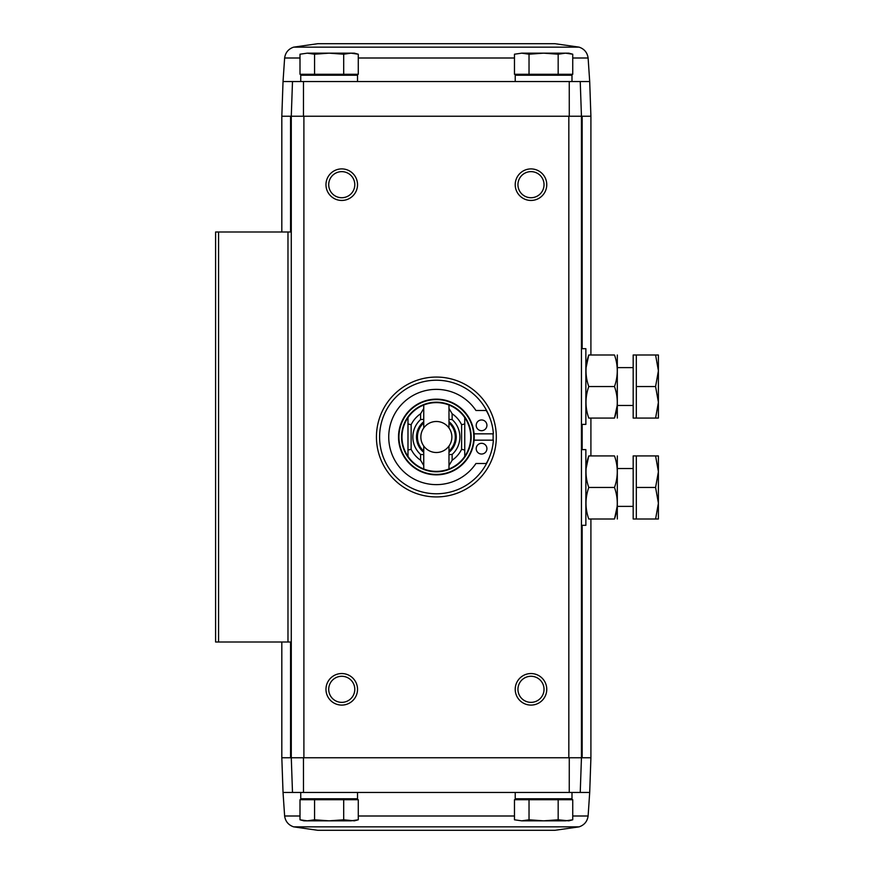 <?xml version="1.0" encoding="UTF-8"?>
<svg xmlns="http://www.w3.org/2000/svg" width="874" height="874" viewBox="0 0 874 874"><rect width="100%" height="100%" fill="white"/><g stroke="black" fill="none" stroke-linecap="round" stroke-linejoin="round"><path stroke-width="1.31" d="M303.464 116.242L291.282 116.242L303.464 116.242L303.486 81.544L292.495 81.544L291.282 116.242L281.821 116.242L283.034 81.544L292.495 81.544L291.282 116.242L291.282 757.758L292.495 792.456L580.238 792.456L581.45 757.758L569.28 757.758L569.258 792.456M281.821 757.758L283.034 792.456L292.495 792.456L291.282 757.758L281.821 757.758L281.821 642.008M582.16 525.307L582.16 757.758L590.911 757.758L589.699 792.456L580.238 792.456L581.45 757.758L569.28 757.758M590.911 116.242L568.832 116.242L568.832 757.758L291.282 757.758L303.901 757.758L303.901 116.242L581.45 116.242L580.238 81.544L589.699 81.544L590.911 116.242L590.911 354.997M582.16 757.758L581.45 757.758L581.45 116.242L580.238 81.544L569.258 81.544L569.28 116.242M558.169 74.29L572.743 74.29L572.743 54.21L565.456 53.161L558.169 54.21L543.606 53.161L529.032 54.21L521.756 53.161L514.469 54.21L521.756 53.161L514.469 54.21L514.469 74.29L558.169 74.29L558.169 54.21M343.701 74.29L358.274 74.29L358.274 54.21L350.987 53.161L343.701 54.21L329.137 53.161L314.564 54.21L307.287 53.161L300.001 54.21L307.287 53.161L300.001 54.21L300.001 74.29L343.701 74.29L343.701 54.21M303.486 792.456L303.464 757.758M436.366 496.924A59.924 59.924 0 0 1 384.473 407.033A59.924 59.924 0 0 1 488.271 407.033A59.924 59.924 0 0 1 436.366 496.924M530.988 200.452A15.765 15.765 0 0 1 517.332 176.799A15.765 15.765 0 0 1 544.644 176.799A15.765 15.765 0 0 1 530.988 200.452M530.988 705.089A15.765 15.765 0 0 1 517.332 681.436A15.765 15.765 0 0 1 544.644 681.436A15.765 15.765 0 0 1 530.988 705.089M341.745 705.089A15.765 15.765 0 0 1 328.089 681.436A15.765 15.765 0 0 1 355.412 681.436A15.765 15.765 0 0 1 341.745 705.089M341.745 200.452A15.765 15.765 0 0 1 328.089 176.799A15.765 15.765 0 0 1 355.412 176.799A15.765 15.765 0 0 1 341.745 200.452M303.486 81.544L569.258 81.544M291.282 231.992L215.594 231.992L215.594 642.008L291.282 642.008M341.745 197.721A13.034 13.034 0 0 1 330.459 178.165A13.034 13.034 0 0 1 353.041 178.165A13.034 13.034 0 0 1 341.745 197.721M341.745 702.357A13.034 13.034 0 0 1 330.459 682.802A13.034 13.034 0 0 1 353.041 682.802A13.034 13.034 0 0 1 341.745 702.357M530.988 702.357A13.034 13.034 0 0 1 519.691 682.802A13.034 13.034 0 0 1 542.284 682.802A13.034 13.034 0 0 1 530.988 702.357M530.988 197.721A13.034 13.034 0 0 1 519.691 178.165A13.034 13.034 0 0 1 542.284 178.165A13.034 13.034 0 0 1 530.988 197.721M564.67 75.24L565.62 74.29M571.989 81.544L571.989 75.24L515.223 75.24L515.223 81.544M350.201 75.24L351.151 74.29M357.521 81.544L357.521 75.24L300.743 75.24L300.743 81.544M314.564 74.29L314.564 54.21M358.274 54.21L354.363 53.161L307.287 53.161M529.032 74.29L529.032 54.21M565.456 53.161L572.743 54.21L568.832 53.161L521.756 53.161M283.034 81.544L284.629 58.001C285.427 52.549 288.442 48.933 293.653 47.141L317.775 43.7L554.957 43.7L579.091 47.141L293.653 47.141M521.756 820.839L514.469 819.79L514.469 799.71L572.743 799.71L572.743 819.79L565.456 820.839L572.743 819.79L568.832 820.839L558.169 819.79L543.606 820.839L529.032 819.79L521.756 820.839L514.469 819.79L521.756 820.839L565.456 820.839M522.532 798.76L521.592 799.71M515.223 792.456L515.223 798.76L571.989 798.76L571.989 792.456M300.001 799.71L358.274 799.71L358.274 819.79L350.987 820.839L358.274 819.79L354.363 820.839L343.701 819.79L329.137 820.839L314.564 819.79L307.287 820.839L300.001 819.79L300.001 799.71M308.063 798.76L307.124 799.71M300.743 792.456L300.743 798.76L357.521 798.76L357.521 792.456M314.564 799.71L314.564 819.79M343.701 799.71L343.701 819.79M300.001 819.79L303.901 820.839L350.987 820.839M529.032 799.71L529.032 819.79M558.169 799.71L558.169 819.79M589.699 792.456L588.115 815.999C587.306 821.451 584.302 825.067 579.091 826.859L554.957 830.3L317.775 830.3L293.653 826.859L579.091 826.859M452.142 419.564L452.142 413.773A28.066 28.066 0 0 1 461.603 424.698L461.603 449.302L464.75 450.012L464.75 456.392A34.381 34.381 0 0 1 448.985 468.977L448.985 465.558L452.142 460.227L452.142 454.436A23.511 23.511 0 0 0 452.142 419.564L448.985 419.356L448.985 427.976A15.513 15.513 0 0 0 423.748 427.976L423.748 408.442L420.602 413.773L420.602 419.564L423.748 419.356M448.985 419.356L448.985 405.023A34.381 34.381 0 0 0 423.748 405.023L423.748 408.442M448.985 465.558L448.985 446.024A15.513 15.513 0 0 1 423.748 446.024L423.748 468.977A34.381 34.381 0 0 0 448.985 468.977M448.985 454.644L452.142 454.436M448.985 405.023A34.381 34.381 0 0 1 464.75 417.608L464.75 456.392A34.381 34.381 0 0 0 464.75 417.608L464.75 423.988L461.603 424.698M423.748 468.977A34.381 34.381 0 0 1 407.983 456.392L407.983 450.012L411.141 449.302L411.141 424.698L407.983 423.988L407.983 417.608A34.381 34.381 0 0 0 407.983 456.392L407.983 417.608A34.381 34.381 0 0 1 423.748 405.023M411.141 424.698A28.066 28.066 0 0 1 420.602 413.773M452.142 413.773L448.985 408.442M420.602 419.564A23.511 23.511 0 0 0 420.602 454.436L420.602 460.227L423.748 465.558M420.602 460.227A28.066 28.066 0 0 1 411.141 449.302M461.603 449.302A28.066 28.066 0 0 1 452.142 460.227M493.056 433.843A56.766 56.766 0 0 1 493.056 440.157M474.221 437A37.844 37.844 0 0 1 417.444 469.775A37.844 37.844 0 0 1 417.444 404.225A37.844 37.844 0 0 1 474.221 437A37.844 37.844 0 0 1 417.444 469.775A37.844 37.844 0 0 1 417.444 404.225A37.844 37.844 0 0 1 474.221 437M489.659 456.567A56.766 56.766 0 0 1 402.422 482.503A56.766 56.766 0 0 1 402.422 391.497A56.766 56.766 0 0 1 489.659 417.433M474.09 433.843L493.362 433.843A52.353 52.353 0 0 0 486.261 410.507L475.948 410.507A47.622 47.622 0 0 0 404.957 401.199A47.622 47.622 0 0 0 404.957 472.801A47.622 47.622 0 0 0 475.948 463.493L486.261 463.493A52.353 52.353 0 0 0 493.362 440.157L474.09 440.157M481.563 454.032A5.364 5.364 0 0 0 486.206 445.991A5.364 5.364 0 0 0 476.92 445.991A5.364 5.364 0 0 0 481.563 454.032M481.563 430.696A5.364 5.364 0 0 0 486.206 422.645A5.364 5.364 0 0 0 476.92 422.645A5.364 5.364 0 0 0 481.563 430.696M420.602 454.436L423.748 454.644M423.748 452.35A19.873 19.873 0 0 1 423.748 421.65M423.748 451.104A18.922 18.922 0 0 1 423.748 422.896M423.748 446.024A15.513 15.513 0 0 1 423.748 427.976M448.985 421.65A19.873 19.873 0 0 1 448.985 452.35M448.985 422.896A18.922 18.922 0 0 1 448.985 451.104M448.985 427.976A15.513 15.513 0 0 1 448.985 446.024M581.45 348.693L585.864 348.693L585.864 424.382L581.45 424.382M636.327 418.078L633.18 418.078L633.18 354.997L636.327 354.997L636.327 418.078L655.587 418.078L658.406 402.302L655.587 386.537L658.406 370.762L655.587 354.997L658.406 354.997L658.406 418.078L655.587 418.078M633.18 367.615L617.405 367.615M636.327 354.997L655.587 354.997M636.327 386.537L655.587 386.537M588.77 354.997C585.077 354.997 585.077 354.997 588.77 354.997L614.498 354.997C618.191 354.997 618.191 354.997 614.498 354.997C618.191 365.474 618.191 375.995 614.498 386.537C618.191 397.014 618.191 407.524 614.498 418.078C618.191 418.078 618.191 418.078 614.498 418.078L588.77 418.078C585.077 418.078 585.077 418.078 588.77 418.078C585.077 407.601 585.077 397.08 588.77 386.537C585.077 376.06 585.077 365.54 588.77 354.997L586.083 367.615M614.498 418.078L617.197 405.46M614.498 386.537L588.77 386.537M617.317 354.997L617.317 418.078M581.45 449.618L585.864 449.618L585.864 525.307L581.45 525.307M636.327 519.003L633.18 519.003L633.18 455.922L636.327 455.922L636.327 519.003L655.587 519.003L658.406 503.238L655.587 487.463L658.406 471.698L655.587 455.922L658.406 455.922L658.406 519.003L655.587 519.003M633.18 468.54L617.405 468.54M636.327 455.922L655.587 455.922M636.327 487.463L655.587 487.463M588.77 455.922C585.077 455.922 585.077 455.922 588.77 455.922L614.498 455.922C618.191 455.922 618.191 455.922 614.498 455.922C618.191 466.399 618.191 476.92 614.498 487.463C618.191 497.94 618.191 508.46 614.498 519.003C618.191 519.003 618.191 519.003 614.498 519.003L588.77 519.003C585.077 519.003 585.077 519.003 588.77 519.003C585.077 508.526 585.077 498.005 588.77 487.463C585.077 476.986 585.077 466.476 588.77 455.922L586.083 468.54M614.498 519.003L617.197 506.385M614.498 487.463L588.77 487.463M617.317 455.922L617.317 519.003M287.972 231.992L287.972 642.008M218.576 231.992L218.576 642.008M582.16 116.242L582.16 348.693M582.16 424.382L582.16 449.618M290.572 116.242L290.572 231.992M290.572 642.008L290.572 757.758M284.629 58.001L300.001 58.001M358.274 58.001L514.469 58.001M572.743 58.001L588.115 58.001C587.306 52.549 584.302 48.933 579.091 47.141M588.115 815.999L572.743 815.999M514.469 815.999L358.274 815.999M300.001 815.999L284.629 815.999C285.427 821.451 288.442 825.067 293.653 826.859M471.173 437A34.796 34.796 0 0 1 418.974 467.142A34.796 34.796 0 0 1 418.974 406.858A34.796 34.796 0 0 1 471.173 437M473.795 437A37.429 37.429 0 0 1 417.652 469.414A37.429 37.429 0 0 1 417.652 404.586A37.429 37.429 0 0 1 473.795 437M281.821 116.242L281.821 231.992M590.911 418.078L590.911 455.922M590.911 519.003L590.911 757.758M522.532 75.24L521.592 74.29M308.063 75.24L307.124 74.29M589.699 81.544L588.115 58.001M564.67 798.76L565.62 799.71M350.201 798.76L351.151 799.71M283.034 792.456L284.629 815.999M633.18 405.46L617.405 405.46M633.18 506.385L617.405 506.385"/></g></svg>
